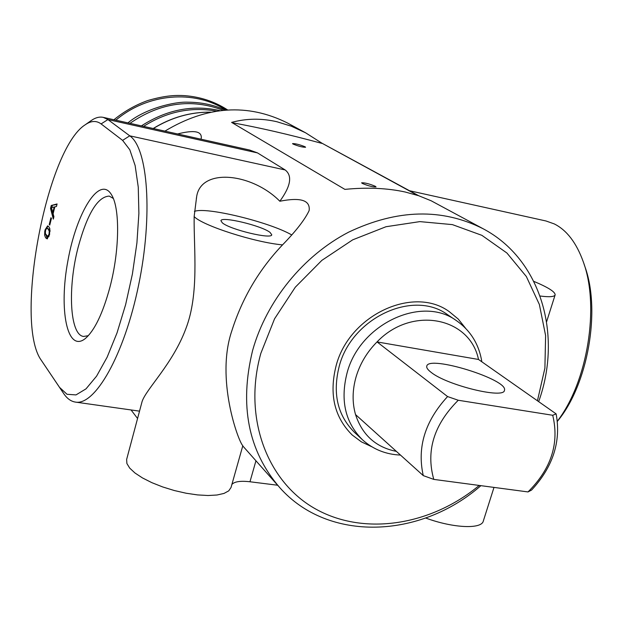 <?xml version="1.0" encoding="UTF-8"?>
<svg xmlns="http://www.w3.org/2000/svg" width="623" height="623" viewBox="0 0 623 623"><rect width="100%" height="100%" fill="white"/><g stroke="black" fill="none" stroke-linecap="round" stroke-linejoin="round"><path stroke-width="0.93" d="M493.992 487.404L483.331 520.984C481.774 529.418 453.085 528.179 425.68 518.017M277.64 485.231L249.971 481.766C240.462 480.683 234.435 481.579 231.888 484.445M231.032 487.49L228.742 490.862L224.007 493.424L217.006 495.005L208.059 495.519L197.584 494.919L186.121 493.229L174.269 490.519L162.642 486.929L151.856 482.661L142.48 477.934L134.973 472.997L129.709 468.114L126.897 463.528L126.633 459.455L142.099 401.508C146.273 388.861 172.82 363.863 185.872 328.648C199.36 293.62 193.714 249.371 194.15 216.57L196.541 197.546C199.882 167.361 251.715 172.688 279.844 201.237C300.691 197.125 310.456 200.24 309.133 210.59C304.904 219.576 296.034 231.008 282.531 244.878C259.106 269.502 242.238 298.059 231.912 330.572C215.371 378.652 238.298 441.489 242.814 445.71L231.032 487.49M137.566 418.492L131.056 409.95M270.039 232.41L271.745 234.746C272.025 239.645 230.097 229.614 222.372 222.878L220.931 220.744C221.056 215.955 261.613 225.635 270.039 232.41M409.521 190.739L545.982 220.978L554.275 223.914C566.79 230.183 576.477 242.861 583.33 261.956C599.832 306.477 587.606 382.031 557.39 421.109M375.365 186.308L376.043 186.939C372.889 187.102 368.302 185.927 362.282 183.419L361.62 182.804C364.759 182.64 369.338 183.808 375.365 186.308M305.091 146.794L305.589 147.254C302.591 147.301 298.409 146.234 293.02 144.045L292.545 143.602C295.52 143.555 299.702 144.622 305.091 146.794M52.784 212.56L54.17 206.992L51.46 207.623L52.784 212.56L53.376 212.669M54.17 206.992L54.762 207.109M53.913 216.687L53.305 219.117L50.525 208.417L51.257 205.481L57.082 203.955L56.452 206.493L54.824 206.852L53.111 213.744L53.913 216.687M51.257 205.481L56.958 204.461M50.525 208.417L51.631 208.284M51.818 207.545L52.285 205.683M53.788 217.186L51.553 208.612M48.103 229.038L46.655 228.228L45.565 230.346L45.347 233.508L47.566 236.491L49.03 234.303L49.24 231.141L48.103 229.038M50.089 230.705L49.139 229.233L47.005 228.197M47.566 236.491L48.968 236.647M46.655 228.228L48.142 226.079M45.105 229.817L47.621 225.853L49.022 226.974L49.863 228.805L49.505 234.84L46.998 238.835L45.565 237.651L44.63 235.284L44.763 231.406L45.105 229.817L45.681 229.926M47.512 238.796L45.549 234.178M50.922 217.739L51.444 218.307L49.754 225.105L49.233 224.529L50.922 217.739M49.233 224.529L49.871 224.646M122.614 140.377L129.794 149.761L135.136 165.547L138.259 187.126L138.89 213.416L136.912 242.97L132.403 274.011L125.628 304.624L117.023 332.908L107.133 357.197L96.588 376.144L86.013 388.861L75.99 394.912L67.027 394.289L59.528 387.358L41.188 360.125C14.002 322.496 46.242 149.567 85.071 124.88C90.958 120.714 96.3 120.387 101.09 123.915L122.614 140.377L129.74 135.822L107.919 119.569L103.247 117.365C99.392 116.54 95.303 117.654 90.981 120.722L85.071 124.88M109.921 287.265C119.647 250.578 120.107 208.113 111.509 194.758C99.735 174.689 76.536 212.108 67.899 260.819C58.694 309.421 67.058 353.015 85.141 338.686C94.532 330.681 102.787 313.533 109.921 287.265M88.326 335.688L83.544 336.459C69.745 334.87 67.502 287.74 78.163 247.199C87.321 213.697 97.679 196.666 109.251 196.097L113.3 198.457M41.445 360.515L63.702 393.58C66.988 398.471 70.812 401.29 75.157 402.045C94.813 406.313 124.195 355.344 138.555 285.373C153.102 215.48 147.97 148.157 129.74 135.822L285.163 169.954C292.561 175.725 290.785 186.152 279.844 201.237M249.597 150.026L257.509 152.908L285.163 169.954M141.974 401.991L142.083 401.508M557.406 421.28C587.917 384.983 601.086 310.098 584.756 266.208L583.992 263.942M479.227 485.442C431.272 525.205 365.016 536.224 316.188 509.303C267.423 482.537 242.666 418.088 260.842 353.342L274.556 318.805L295.294 287.203L321.857 260.367L352.696 239.839L386.003 226.725L419.855 221.617L452.384 224.615L481.883 235.338L506.912 253.008L526.334 276.503L539.378 304.515L545.608 335.571L544.899 368.162L537.439 400.784M538.661 401.64C562.74 334.956 541.037 259.332 483.191 228.789C442.073 208.004 397.24 209.118 348.693 232.138C303.346 255.609 266.543 300.854 252.665 350.251C239.177 405.262 248.219 451.068 279.782 487.645C328.422 542.649 420.533 538.615 480.894 485.66M483.191 228.789L431.202 200.801L418.788 195.762L405.277 192.032C387.195 188.076 367.064 187.196 344.885 189.376L231.608 122.404C246.342 118.378 261.45 118.16 276.931 121.75L291.182 126.15L305.566 132.785L287.312 122.918C247.658 103.138 206.859 105.871 164.908 131.126M177.61 133.961C194.002 129.802 201.891 131.173 201.276 138.08L200.91 139.163M242.752 445.928L278.154 485.808M305.566 132.785L321.927 143.189L418.781 195.762M371.783 446.746L361.395 441.863L352.229 435.018C334.31 417.231 328.944 394.118 336.132 365.662C349.192 315.082 413.407 285.287 449.206 311.601L458.248 319.062L465.576 328.266M321.927 143.189L417.574 195.365M232.122 122.7C258.864 127.528 288.784 134.42 321.873 143.383M194.415 211.438C205.465 206.478 269.004 221.889 291.517 234.809M540.086 296.018C549.431 297.218 554.447 296.836 555.14 294.874C555.225 291.86 548.123 287.367 533.833 281.378M194.15 216.57C202.319 225.534 254.893 242.456 282.531 244.878M355.538 414.575L423.274 475.614L433.795 479.399L528.008 491.929L531.544 490.099C552.99 466.907 561.191 441.505 556.137 413.89L552.718 415.276L458.255 400.254L447.579 396.563L377.04 341.918C367.064 351.964 360.086 363.591 356.107 376.79C352.322 390.006 352.135 402.606 355.538 414.575C362.282 435.041 375.903 447.306 396.376 451.379M478.503 359.463C469.867 317.076 411.663 305.574 377.04 341.918L478.503 359.463L556.137 413.89M430.999 372.25C446.59 385.17 504.326 399.296 504.443 390.325C508.843 379.656 428.25 354.697 426.763 366.176C426.358 367.749 427.775 369.766 430.999 372.25M447.579 396.563C425.026 421.078 416.919 447.431 423.274 475.614M552.718 415.276C559.47 443.28 551.23 468.831 528.008 491.929M433.795 479.399C425.758 450.935 433.912 424.559 458.255 400.254M481.859 361.815C478.986 344.215 470.497 330.478 456.394 320.611L447.485 314.623C413.275 289.306 351.761 317.761 339.247 366.168C332.339 393.463 337.51 415.611 354.76 432.627L362.049 439.394M47.901 236.467L48.937 236.662M49.03 234.303L49.614 234.412M49.24 231.141L50.074 231.297M45.868 238.041L46.904 238.235M226.048 110.061C194.267 89.478 147.62 93.146 115.855 120.177M223.198 110.294C191.409 98.2 160.329 102.546 129.973 123.331M216.438 111.128C191.105 106.564 166.824 111.642 143.586 126.368M210.519 112.179C190.436 112.008 171.364 117.467 153.313 128.54M59.528 387.358L63.702 393.58M257.509 152.908L107.919 119.569L101.09 123.915M249.971 481.766L255.936 460.81M456.394 320.611C421.935 295.1 359.806 323.937 347.089 372.858C340.08 400.433 345.259 422.791 362.633 439.931C373.278 449.409 385.894 454.455 400.48 455.078M227.636 109.952C214.771 101.604 200.442 96.838 184.649 95.646C176.909 95.218 166.66 95.046 147.908 100.498C135.588 104.898 124.265 111.315 113.939 119.748M225.433 110.1C213.712 104.874 201.221 102.234 187.967 102.195C174.533 101.487 144.855 108.651 127.933 122.879M219.935 110.645C193.005 104.493 166.832 109.57 141.405 125.885M210.667 112.148C190.467 111.93 171.302 117.381 153.18 128.509M139.529 411.149L75.679 402.123M351.613 434.441L352.229 435.018M196.346 198.285L196.549 197.546M249.994 150.12L103.247 117.365M546.605 321.756L555.109 294.967"/></g></svg>
